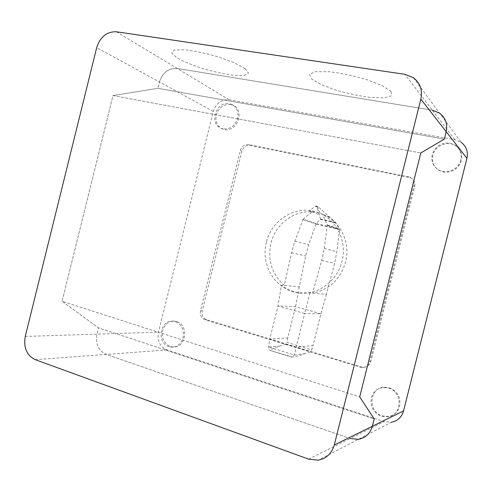 <?xml version="1.0" encoding="UTF-8"?>
<svg xmlns="http://www.w3.org/2000/svg" width="492" height="492" viewBox="0 0 492 492"><rect width="100%" height="100%" fill="white"/><g stroke="black" fill="none" stroke-linecap="round" stroke-linejoin="round"><path stroke-width="0.37" stroke-dasharray="2.46 1.84" d="M303.164 219.125L294.862 241.129L291.485 252.833L284.296 285.378C271.867 274.272 267.408 260.237 270.92 243.263C275.323 224.438 293.503 210.281 312.008 211.911L303.164 219.125L316.233 223.626L315.962 224.124L339.48 229.659L339.394 229.112L335.575 222.445L318.988 207.495L316.282 205.982L316.83 206.615L320.446 218.934L316.233 223.626M315.962 224.124L308.668 244.727L305.624 255.926L299.284 286.99L281.479 285.077C286.787 289.259 292.722 291.861 299.277 292.888L309.991 292.875L326.399 294.364L334.609 263.288L336.872 251.713L339.48 229.659M329.591 217.04L322.678 214.364C340.175 220.877 350.827 242.507 345.599 262.082C340.329 279.45 329.326 289.788 312.586 293.109L321.688 260.514L324.246 248.398L327.328 225.275L322.678 214.358L318.262 212.698L309.431 210.933L315.218 206.246L316.86 206.911M266.43 242.212C260.256 264.739 275.354 289.905 297.709 292.746C316.694 296.006 337.254 281.719 342.008 261.258C347.549 240.625 335.624 217.919 316.891 212.163C295.969 204.721 271.492 219.764 266.43 242.212M309.991 292.875L304.653 313.533L278.029 305.932L295.581 306.633L320.938 313.81L304.653 313.533L294.228 355.009L291.676 357.044L290.92 356.921L270.514 350.568C269.007 349.929 268.318 348.748 268.447 347.02L269.757 339.099L296.252 347.186L313.004 345.556L311.719 349.91L286.861 342.352L285.624 344.246L280.126 345.974C273.005 348.293 269.8 349.824 270.52 350.568L292.119 356.989C295.218 356.682 299.536 355.575 305.058 353.674L310.378 351.805L311.719 349.91M280.126 345.974L268.447 347.001L294.228 355.009L305.058 353.674M299.284 286.99L295.581 306.633L287.765 337.949L269.757 339.099L278.029 305.932L281.479 285.077M287.765 337.949L286.861 342.352M326.399 294.364L320.938 313.81L313.004 345.556M327.272 224.813L339.394 229.112M316.319 223.54L339.314 228.946M320.255 219.284L335.925 222.925M316.83 206.615L318.336 206.954M315.218 206.246L316.467 206.031L318.988 207.495M317.248 206.788L320.181 213.393M309.431 210.933L312.008 211.911M414.694 186.388C415.396 182.606 414.153 179.758 410.955 177.846L250.059 145.368C246.08 145.023 243.374 146.936 241.935 151.105L202.194 310.839C201.505 315.188 202.999 318.152 206.665 319.726L361.479 366.971L363.729 367.296C367.339 367.038 369.701 365.132 370.82 361.565L414.694 186.388L413.827 185.736L369.744 361.774C368.619 365.359 366.245 367.278 362.616 367.53L360.359 367.204L204.943 319.732C201.265 318.146 199.764 315.169 200.453 310.803L240.379 150.361C241.818 146.167 244.536 144.248 248.528 144.593L410.076 177.163C413.286 179.082 414.535 181.942 413.827 185.736M223.128 128.886L221.099 128.264C208.645 123.664 216.363 100.725 229.389 103.701L231.953 104.532C236.923 107.385 238.811 112.01 237.618 118.412C234.998 125.964 230.17 129.451 223.128 128.886M230.619 104.433C223.614 103.972 218.842 107.459 216.308 114.894C215.102 121.469 217.12 126.136 222.353 128.904L224.377 129.525C237.076 132.717 245.25 110.263 233.177 105.257L230.619 104.433M460.795 159.98C458.735 169.451 446.392 174.808 438.47 169.82C433.028 166.228 430.943 161.179 432.216 154.654C435.18 146.29 441.096 142.452 449.952 143.135L455.432 145.368C460.235 149.021 462.025 153.891 460.795 159.98M432.825 155.275C431.552 161.77 433.63 166.806 439.055 170.386L443.421 172.016C452.283 172.846 458.243 169.033 461.299 160.589C462.523 154.525 460.74 149.673 455.949 146.032C448.027 140.171 434.897 145.515 432.825 155.275M168.984 346.645C156.247 343.139 159.925 319.548 172.95 321.128L175.22 321.559C181.689 324.394 184.315 329.745 183.098 337.617C181.197 343.711 177.44 346.885 171.831 347.137L168.984 346.645M176.634 321.547L174.365 321.122C168.553 321.178 164.66 324.333 162.698 330.593C161.468 338.318 164.039 343.637 170.417 346.546L173.252 347.038C186.117 348.096 189.199 324.72 176.634 321.547M388.551 388.083C403.003 391.78 402.382 415.611 387.739 416.859L381.484 416.275C373.373 412.696 369.978 406.533 371.3 397.794C373.176 391.638 377.247 388.194 383.526 387.462L388.551 388.083M382.284 415.906L388.52 416.484C394.246 415.426 397.96 412.032 399.676 406.294C400.962 397.438 397.511 391.281 389.326 387.819L384.313 387.204C369.197 387.395 367.432 411.773 382.284 415.906M413.268 77.601L461.17 142.293L454.848 139.666L229.149 99.808C221.388 99.316 216.105 103.197 213.294 111.438L158.436 332.205C157.065 340.772 159.912 346.675 166.972 349.917L384.166 421.595L391.386 422.216L318.096 460.18M166.972 349.917L106.223 354.412C98.455 350.691 95.362 343.933 96.955 334.148C95.362 343.933 98.455 350.691 106.223 354.412L350.083 438.538L358.348 439.331M116.376 31.771L177.163 68.443C168.547 68.044 162.655 72.558 159.482 81.986C162.655 72.558 168.547 68.044 177.163 68.443L432.308 110.196L404.861 74.31M113.025 95.577L420.808 152.975L113.025 95.577L62.09 301.307L359.72 396.915L62.09 301.307L98.517 327.863L374.191 418.926L98.517 327.863L96.955 334.148L98.517 327.863L62.09 301.307L113.025 95.577L157.914 88.308L444.325 139.07L157.914 88.308L113.025 95.577M213.294 111.438L159.482 81.986L157.914 88.308L159.482 81.986L96.69 47.626M35.233 359.67L106.223 354.412L350.083 438.538L384.166 421.595M229.149 99.808L177.163 68.443L432.308 110.196L439.584 113.142M391.103 91.524L391.466 95.842L383.914 97.89L370.335 97.441C359.117 95.94 347.684 93.511 336.042 90.165L321.233 84.624L311.657 79.015L309.388 74.378L315.378 71.703L328.914 71.697C341.067 73.148 353.65 75.768 366.657 79.563L382.352 85.7L391.103 91.524M244.918 68.511L248.485 73.013L244.499 75.393L234.143 75.338C224.703 74.108 214.407 71.906 203.251 68.739C192.446 65.202 183.645 61.555 176.862 57.792L171.763 53.031L174.248 50.086L184.26 49.704C194.303 50.861 205.515 53.222 217.913 56.777L234.063 62.693L244.918 68.511M285.624 344.246L310.378 351.805M327.328 225.275L339.486 229.561M324.246 248.398L336.872 251.713M321.688 260.514L334.609 263.288M320.446 218.934L335.575 222.445M291.485 252.833L305.624 255.926M312.002 211.917L319.148 214.635M302.869 219.53L315.987 224.026M294.862 241.129L308.668 244.727M408.114 176.474L409 177.169M248.528 144.593L250.059 145.368M240.379 150.361L241.935 151.105M200.453 310.803L202.194 310.839M204.943 319.732L206.665 319.726M360.359 367.204L361.479 366.971M369.744 361.774L370.82 361.565M25.264 336.423L158.436 332.205M454.848 139.666L432.308 110.196M308.607 459.147L350.083 438.538M297.709 292.746L299.277 292.888M291.676 357.044L292.119 356.989M316.891 212.163L318.262 212.698M410.076 177.163L410.955 177.846M362.616 367.53L363.729 367.296M222.353 128.904L221.099 128.264M439.055 170.386L438.47 169.82M174.365 321.122L172.95 321.128M388.52 416.484L387.739 416.859M384.313 387.204L383.526 387.462M173.252 347.038L171.831 347.137M455.949 146.032L455.432 145.368M233.177 105.257L231.953 104.532"/><path stroke-width="0.74" d="M358.348 439.331C365.519 437.942 370.187 433.593 372.352 426.269L374.191 418.926L372.352 426.269C370.187 433.593 365.519 437.942 358.348 439.331L350.083 438.538M391.386 422.216C397.634 420.98 401.687 417.216 403.551 410.937L466.92 158.326C468.267 151.69 466.348 146.345 461.17 142.293M432.308 110.196L439.584 113.142C445.555 117.766 447.751 123.953 446.176 131.684L444.325 139.07L446.176 131.684C447.751 123.953 445.555 117.766 439.584 113.142M420.808 152.975L444.325 139.07L420.808 152.975L359.72 396.915L420.808 152.975M374.191 418.926L359.72 396.915L374.191 418.926M403.551 410.937L334.277 444.983C331.743 453.575 326.35 458.636 318.096 460.18L308.607 459.147L35.233 359.67C26.728 355.372 23.407 347.623 25.264 336.423L96.69 47.626C100.282 36.802 106.844 31.519 116.376 31.771L404.861 74.31L413.268 77.601C420.168 82.89 422.689 90.073 420.844 99.156L466.92 158.326M334.277 444.983L420.844 99.156"/></g></svg>

